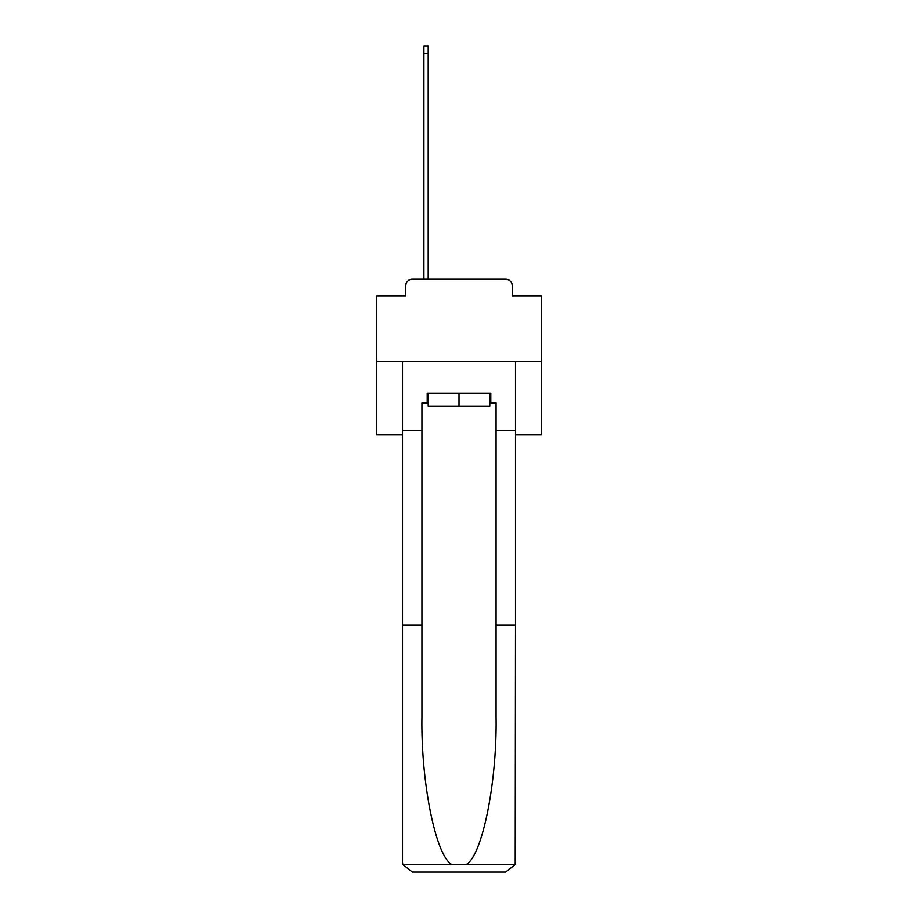 <?xml version="1.0" encoding="UTF-8"?>
<svg xmlns="http://www.w3.org/2000/svg" width="918" height="918" viewBox="0 0 918 918"><rect width="100%" height="100%" fill="white"/><g stroke="black" fill="none" stroke-linecap="round" stroke-linejoin="round"><path stroke-width="1.38" d="M405.802 285.727L405.802 295.929L405.802 285.727A6.587 6.587 0 0 1 412.389 279.129L423.921 279.129L423.921 45.9L428.201 45.9L428.201 279.129L433.307 279.129M515.491 434.948L541.356 434.948L541.356 295.929L512.198 295.929L512.198 285.727A6.587 6.587 0 0 0 505.611 279.129L412.389 279.129M541.356 361.485L376.644 361.485L376.644 295.929L405.802 295.929M376.644 361.485L376.644 434.948L402.509 434.948M484.693 279.129L505.611 279.129M512.198 295.929L512.198 285.727M489.799 403.002L490.786 403.002L490.786 393.111L427.214 393.111L427.214 403.002L421.936 403.002L421.936 625.032L402.509 625.032L402.509 862.22L402.795 864.584L412.389 872.1L505.611 872.1L515.205 864.584L515.491 625.032L515.491 862.22M480.573 872.1L505.611 872.1L480.573 872.1M421.936 625.032L421.936 717.176C420.914 782.641 435.786 855.978 451.828 864.584L466.172 864.584C482.214 855.978 497.086 782.641 496.064 717.176L496.064 403.002L490.786 403.002M402.509 862.22L402.509 361.485L515.491 361.485L515.491 430.668L496.064 430.668M421.936 430.668L402.509 430.668M515.491 430.668L515.491 625.032L496.064 625.032M427.214 403.002L428.201 403.002M428.201 393.111L428.201 406.295L489.799 406.295L489.799 393.111M459 393.111L459 406.295M402.795 864.584L451.828 864.584M466.172 864.584L515.205 864.584M423.921 53.474L428.201 53.474"/></g></svg>
